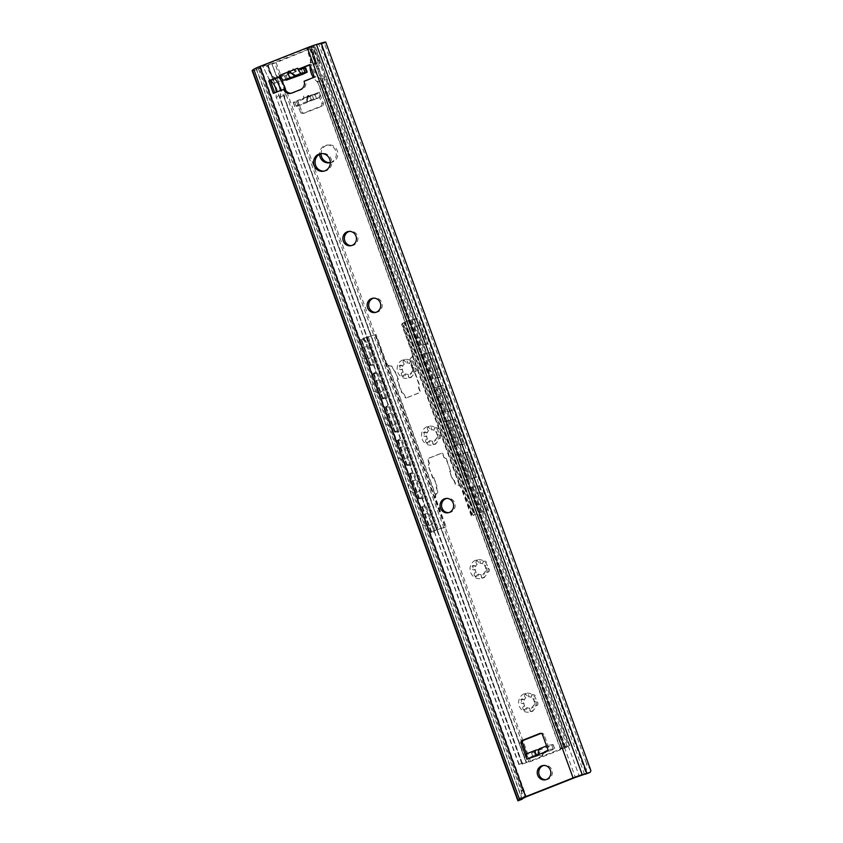 <?xml version="1.0" encoding="UTF-8"?>
<svg xmlns="http://www.w3.org/2000/svg" width="843" height="843" viewBox="0 0 843 843"><rect width="100%" height="100%" fill="white"/><g stroke="black" fill="none" stroke-linecap="round" stroke-linejoin="round"><path stroke-width="0.63" stroke-dasharray="4.21 3.16" d="M522.059 799.238L525.442 795.255L521.364 788.553C523.366 793.263 518.213 802.251 517.981 800.85M590.89 770.586L586.317 762.894C587.329 766.076 587.023 768.964 585.4 771.566L586.991 772.894L586.233 773.927M525.442 795.255L260.74 67.967L256.293 69.073L258.021 67.756L523.788 797.942M584.568 774.422L318.802 44.236L309.602 47.219L258.021 67.756M323.881 171.14A8.904 8.367 -97.8 0 0 324.639 171.076A8.904 8.367 -97.8 0 0 331.246 159.169A8.904 8.367 -97.8 0 0 322.237 153.426A8.904 8.367 -97.8 0 0 321.489 153.563M542.365 755.792L543.977 752.325L542.607 752.167L542.365 755.792L534.81 755.244L542.397 753.199C544.367 752.599 544.441 752.251 542.607 752.167L549.446 749.459L544.03 734.59A2.223 2.097 -97.8 0 0 541.322 733.273L541.006 733.399M526.485 753.884L527.971 757.952L534.81 755.244M280.529 76.218L286.894 74.089L292.869 68.799L294.681 71.002L299.571 69.073M291.035 93.299A6.681 6.28 -97.8 0 0 293.164 92.888L301.952 89.421A6.681 6.28 -97.8 0 0 305.598 81.012L315.851 76.966L311.288 64.447L309.908 64.995M274.713 92.825L285.092 89.116M287.516 79.642L285.988 75.47L280.677 76.534M545.758 779.712A7.239 6.797 -97.8 0 0 551.891 769.975A7.239 6.797 -97.8 0 0 543.819 765.455M448.571 512.67A7.239 6.797 -97.8 0 0 454.693 502.934A7.239 6.797 -97.8 0 0 446.621 498.413M375.672 312.384A7.239 6.797 -97.8 0 0 381.795 302.658A7.239 6.797 -97.8 0 0 373.723 298.137M351.373 245.629A7.239 6.797 -97.8 0 0 357.495 235.892A7.239 6.797 -97.8 0 0 349.423 231.382M585.4 771.566L320.688 44.289L324.344 43.141A11.138 0.854 160 0 0 325.756 42.15M318.802 44.236L321.573 43.678L320.688 44.289M586.317 762.894L324.344 43.141M252.11 70.591A11.138 0.854 160 0 0 259.402 68.799L260.74 67.967M521.364 788.553L259.402 68.799M548.319 750.713A5.564 1.855 68.4 0 1 547.971 745.391A5.564 1.855 -111.6 0 1 548.161 745.275A5.564 1.855 -111.6 0 1 548.308 745.233L539.32 748.784L541.227 748.869L540.321 749.216L538.234 753.716M538.224 755.317L541.227 748.869L538.772 749.553M527.971 757.952L535.8 756.371L553.377 749.427L554.578 748.763L549.446 749.459M535.811 750.175L526.822 753.726L531.575 753.073L551.859 745.254L553.05 744.59L548.308 745.233M297.684 68.23A5.564 1.855 68.4 0 0 298.106 69.274M309.781 64.648L311.288 64.447M314.344 77.166L315.851 76.966M305.598 81.012L304.091 81.223M273.332 93.373L274.839 93.162M285.988 75.47L284.523 76.049L285.914 79.864M286.894 74.089L294.776 72.003C295.408 71.581 298.19 70.865 294.681 71.002L296.241 71.023L292.869 68.799M284.523 76.049L305.682 67.946M478.75 485.979L485.958 505.8A5.564 2.244 -111.9 0 1 485.789 511.374A5.564 2.244 -111.9 0 1 485.61 511.427L479.699 512.681L470.584 487.644L479.688 485.6L468.603 488.329A1.117 1.043 82.2 0 1 467.243 487.675L464.967 481.416A1.117 1.043 82.2 0 1 465.557 479.983L469.814 478.487L460.7 453.45L467.538 452.227L476.653 477.254L469.814 478.487M479.688 485.6L486.906 505.421A5.564 2.244 68.1 0 1 486.738 510.984A5.564 2.244 68.1 0 1 486.548 511.037L479.319 512.734L473.039 515.305L471.585 516.654L461.068 487.77L459.572 485.789A4.457 4.183 82.2 0 0 457.201 485.157A2.223 2.097 82.2 0 1 455.115 483.703L454.008 480.679A6.238 5.859 82.2 0 1 451.816 477.739L449.54 471.479L450.52 471.089L445.958 458.571L443.924 457.591L442.596 453.934A1.117 1.043 82.2 0 0 441.469 453.218L441.848 453.165A1.117 1.043 82.2 0 1 442.975 453.892L443.924 457.591M455.389 418.845L464.504 443.882L463.555 444.261L454.451 419.224L455.389 418.845L444.303 421.574A1.117 1.043 82.2 0 1 442.944 420.91L440.668 414.651A1.117 1.043 82.2 0 1 441.258 413.228L445.515 411.721L436.4 386.695L443.239 385.462L452.354 410.499L445.515 411.721M464.504 443.882L457.665 445.104L448.55 420.067M428.054 343.733L421.215 344.966L411.953 319.508L411.005 319.897L415.599 319.075A5.564 2.244 -111.9 0 1 419.74 323.881L427.106 344.123L428.054 343.733L420.689 323.501A5.564 2.244 68.1 0 0 416.537 318.686L411.953 319.508L404.334 322.342L411.005 319.897L420.267 345.345L427.106 344.123M431.089 352.079L440.204 377.116L439.256 377.495L430.151 352.469L431.089 352.079L420.004 354.808A1.117 1.043 82.2 0 1 418.644 354.155L416.368 347.896A1.117 1.043 82.2 0 1 416.969 346.462L421.215 344.966M440.204 377.116L433.365 378.349L424.25 353.312M470.584 487.644L468.971 488.276A1.117 1.043 82.2 0 1 467.623 487.623L465.336 481.364A1.117 1.043 82.2 0 1 465.937 479.93L465.557 479.983M467.17 479.351L458.055 454.314L460.7 453.45M458.055 454.314L456.453 454.946A1.117 1.043 82.2 0 1 455.094 454.293L452.817 448.033A1.117 1.043 82.2 0 1 453.408 446.6L457.665 445.104M442.87 412.585L433.755 387.559L436.4 386.695M433.755 387.559L432.153 388.191A1.117 1.043 82.2 0 1 430.794 387.527L428.518 381.278A1.117 1.043 82.2 0 1 429.108 379.845L433.365 378.349M476.653 477.254L475.705 477.644L466.601 452.607L467.538 452.227M452.354 410.499L451.405 410.878L442.301 385.841L443.239 385.462M466.601 452.607L456.822 454.893A1.117 1.043 82.2 0 1 455.473 454.24L453.197 447.981A1.117 1.043 82.2 0 1 453.787 446.548L453.408 446.6M475.705 477.644L468.866 478.866L459.751 453.829M454.451 419.224L444.672 421.521A1.117 1.043 82.2 0 1 443.323 420.857L441.047 414.598A1.117 1.043 82.2 0 1 441.637 413.175L441.258 413.228M463.555 444.261L456.716 445.483L447.601 420.446M442.301 385.841L432.522 388.138A1.117 1.043 82.2 0 1 431.173 387.485L428.897 381.226A1.117 1.043 82.2 0 1 429.487 379.793L429.108 379.845M451.405 410.878L444.567 412.101L435.462 387.074M430.151 352.469L420.383 354.755A1.117 1.043 82.2 0 1 419.024 354.102L416.748 347.843A1.117 1.043 82.2 0 1 417.338 346.41L416.969 346.462M439.256 377.495L432.417 378.728L423.312 353.691M465.937 479.93L468.866 478.866M453.787 446.548L456.716 445.483M441.637 413.175L444.567 412.101M417.338 346.41L420.267 345.345M429.487 379.793L432.417 378.728M470.204 487.697L479.699 512.681L474.072 514.947L472.08 516.58L461.679 488.013L459.951 485.737A4.457 4.183 82.2 0 0 457.58 485.104A2.223 2.097 82.2 0 1 455.483 483.65L455.115 483.703M411.953 367.116L413.85 373.428L414.83 373.038L419.382 385.557L418.486 387.696L419.825 391.352A1.117 1.043 82.2 0 1 419.224 392.785L406.337 397.875A1.117 1.043 82.2 0 1 406.105 397.928L406.484 397.885A1.117 1.043 82.2 0 0 406.705 397.822L419.603 392.733A1.117 1.043 82.2 0 0 420.193 391.3L418.866 387.654L419.761 385.504L415.209 372.985L414.229 373.375L411.953 367.116A6.238 5.859 82.2 0 1 411.721 363.396L410.615 360.372A2.223 2.097 82.2 0 1 411.258 357.843A4.457 4.183 82.2 0 0 412.638 355.735L412.469 352.796L402.069 324.228L404.06 322.595L474.072 514.947L473.039 515.305L403.028 322.953L404.334 322.342L474.346 514.694M403.028 322.953L401.574 324.302L411.974 352.859L412.259 355.788A4.457 4.183 82.2 0 1 410.878 357.896A2.223 2.097 82.2 0 0 410.235 360.425L411.342 363.449A6.238 5.859 82.2 0 0 411.574 367.169M406.484 397.885A1.117 1.043 82.2 0 1 405.357 397.158L404.029 393.512L401.995 392.522L397.432 380.014L398.412 379.624L396.136 373.365A6.238 5.859 82.2 0 0 393.944 370.414L392.849 367.39A2.223 2.097 82.2 0 0 390.752 365.946A4.457 4.183 82.2 0 1 388.381 365.314L435.694 495.315L435.715 498.276L446.105 526.843L435.209 498.339L435.315 495.368A4.457 4.183 82.2 0 1 436.695 493.26A2.223 2.097 82.2 0 0 437.338 490.731L436.242 487.707A6.238 5.859 82.2 0 0 436 483.987L433.724 477.728L432.744 478.118L428.191 465.599L429.087 463.45L427.759 459.804A1.117 1.043 82.2 0 1 428.349 458.371L441.247 453.281A1.117 1.043 82.2 0 1 441.469 453.218M390.752 365.946L390.372 365.999A4.457 4.183 82.2 0 1 388.001 365.367L385.999 363.122L375.599 334.555L367.559 337.021L376.094 334.492L386.494 363.059L388.381 365.314M390.372 365.999A2.223 2.097 82.2 0 1 392.469 367.443L393.565 370.467A6.238 5.859 82.2 0 1 395.757 373.417L398.033 379.677L397.064 380.056L401.616 392.575L403.649 393.565L404.977 397.211A1.117 1.043 82.2 0 0 406.105 397.928M435.694 495.315A4.457 4.183 82.2 0 1 437.074 493.208L436.695 493.26M433.724 477.728L436.379 483.935A6.238 5.859 82.2 0 1 436.611 487.654L437.717 490.679A2.223 2.097 82.2 0 1 437.074 493.208M434.103 477.675L432.744 478.118M433.123 478.065L428.191 465.599M428.571 465.547L429.087 463.45M429.466 463.397L428.139 459.751A1.117 1.043 82.2 0 1 428.729 458.318L441.616 453.228A1.117 1.043 82.2 0 1 441.848 453.165M444.303 457.538L445.958 458.571M446.337 458.529L450.52 471.089M450.9 471.037L449.54 471.479M449.92 471.427L451.816 477.739M454.008 480.679L454.388 480.636A6.238 5.859 82.2 0 1 452.196 477.686M454.388 480.636L455.483 483.65M446.105 526.843L431.184 531.743L429.846 532.407L433.007 532.196A5.564 1.444 -111.2 0 0 433.123 532.165A5.564 1.444 -111.2 0 0 432.617 526.864L425.399 507.054L420.731 507.37L423.681 506.074A1.117 1.043 82.2 0 0 424.282 504.641L422.006 498.382A1.117 1.043 82.2 0 0 420.878 497.665L421.247 497.612A1.117 1.043 82.2 0 1 422.375 498.339L424.651 504.588A1.117 1.043 82.2 0 1 424.061 506.021L423.681 506.074M374.956 334.861L444.967 527.212L436.537 529.731L366.147 337.432L368.212 336.705L438.223 529.056M420.826 507.381L429.93 532.418L436.537 529.731L366.526 337.379L367.559 337.021L437.57 529.372M369.192 365.514L359.919 340.066L362.996 339.845A5.564 1.444 -111.2 0 1 366.399 344.945L373.765 365.188L369.097 365.504L372.048 364.208A1.117 1.043 82.2 0 1 373.407 364.861L375.683 371.12A1.117 1.043 82.2 0 1 375.082 372.553L372.142 373.849L376.8 373.533L385.915 398.57L381.247 398.887L384.197 397.59A1.117 1.043 82.2 0 1 385.557 398.244L387.833 404.503A1.117 1.043 82.2 0 1 387.232 405.936L384.282 407.232L388.95 406.906L398.065 431.943L393.396 432.259L396.347 430.973A1.117 1.043 82.2 0 1 397.706 431.627L399.982 437.886A1.117 1.043 82.2 0 1 399.382 439.308L396.431 440.604L401.099 440.288L410.214 465.325L405.546 465.642L408.497 464.345A1.117 1.043 82.2 0 1 409.856 465.009L412.132 471.269A1.117 1.043 82.2 0 1 411.532 472.691L408.581 473.987L413.249 473.671L422.364 498.708L417.696 499.024L420.646 497.728A1.117 1.043 82.2 0 1 420.878 497.665M366.147 337.432L361.173 339.392L363.997 339.455L362.996 339.845M363.997 339.455A5.564 1.444 68.8 0 1 367.4 344.555L374.766 364.798L370.151 365.124L372.427 364.155A1.117 1.043 82.2 0 1 373.776 364.819L376.062 371.078A1.117 1.043 82.2 0 1 375.462 372.501L375.082 372.553M377.801 373.143L386.916 398.181L382.343 398.507L373.228 373.47L376.8 373.533M373.228 373.47L375.462 372.501M359.919 340.066L361.173 339.392L370.435 364.84M426.4 506.664L433.618 526.485A5.564 1.444 68.8 0 1 434.124 531.785A5.564 1.444 68.8 0 1 434.008 531.807L430.942 532.028L421.827 506.991L425.399 507.054M421.827 506.991L424.061 506.021M414.25 473.281L423.365 498.318L418.792 498.645L409.677 473.618L413.249 473.671M423.365 498.318L422.364 498.708M402.1 439.898L411.215 464.936L406.642 465.273L397.527 440.236L401.099 440.288M411.215 464.936L410.214 465.325M389.951 406.526L399.066 431.553L394.492 431.89L385.335 406.842L388.95 406.906M399.066 431.553L398.065 431.943M386.916 398.181L385.915 398.57M374.766 364.798L373.765 365.188M409.677 473.618L411.532 472.691M418.792 498.645L421.026 497.676A1.117 1.043 82.2 0 1 421.247 497.612M397.527 440.236L399.382 439.308M406.642 465.273L408.876 464.293A1.117 1.043 82.2 0 1 410.225 464.957L412.501 471.216A1.117 1.043 82.2 0 1 411.911 472.638M394.492 431.89L385.335 406.842L387.232 405.936M394.44 431.879L396.726 430.921A1.117 1.043 82.2 0 1 398.075 431.574L400.362 437.833A1.117 1.043 82.2 0 1 399.761 439.266M382.343 398.507L384.577 397.538A1.117 1.043 82.2 0 1 385.925 398.191L388.212 404.45A1.117 1.043 82.2 0 1 387.611 405.883M366.526 337.379L361.552 339.339L370.815 364.798M402.069 324.228L402.606 323.944L472.617 516.295M404.06 322.595L404.714 322.289L474.725 514.641M522.144 763.948L530.553 761.545L565.706 747.667L569.31 745.655L560.342 748.015A11.138 0.854 160 0 0 560.131 748.299A11.138 0.854 160 0 0 564.684 747.372L526.211 762.578A11.138 0.854 160 0 0 526.496 762.23A11.138 0.854 160 0 0 522.217 763.073L518.845 764.538L522.302 763.758L279.191 96.439L521.986 764.148M518.845 764.538L275.998 96.397A15.585 14.647 -97.8 0 0 276.304 92.193M270.466 80.57A15.585 14.647 -97.8 0 0 269.57 79.895L262.774 66.186L271.836 63.699L276.093 75.543M276.156 97.756L278.949 95.133L279.191 96.439M530.553 761.545L282.637 80.391L274.512 83.014L522.407 764.18M522.439 764.169L279.971 98.009A15.585 14.647 -97.8 0 0 272.858 78.452L273.564 80.791L268.748 79M274.544 83.014L268.148 65.269L272.647 79.01L267.663 65.132L262.51 66.418M272.563 78.842L267.979 65.29L273.564 80.791L267.105 65.09M269.57 79.895L262.774 66.186M274.881 78.831A20.042 18.831 -97.8 0 0 271.267 75.807L265.882 64.953M522.217 763.073L280.034 97.704A20.042 18.831 -97.8 0 0 280.361 90.591M519.098 764.306L275.998 96.397M565.706 747.667L317.79 66.502L321.805 64.532L319.729 59.937L316.747 63.741L315.714 63.236L315.651 60.464L314.671 62.076A15.585 14.647 -97.8 0 0 320.361 78.873L322.047 79.632L564.315 746.772M563.451 746.782L320.361 78.873M560.342 748.015L318.159 82.635A20.042 18.831 -97.8 0 1 313.396 77.545M314.671 62.076L311.035 47.113L307.916 48.346L310.804 60.19A20.042 18.831 -97.8 0 0 310.003 65.238M274.512 83.014L272.858 78.452M282.637 80.391L276.177 62.656L315.008 46.755L326.842 79.495L320.951 78.146M315.008 46.755L319.687 59.948A15.585 14.647 -97.8 0 0 326.842 79.495L569.31 745.655M564.736 746.413L322.047 79.632M315.651 60.464L312.31 46.744L311.035 47.113M314.85 46.776L311.109 47.514L315.714 63.236M316.747 63.741L311.531 47.545L312.31 46.744M314.755 60.538L310.487 48.43C307.21 49.337 306.357 49.305 307.916 48.346L307.126 48.999L311.078 62.983L315.293 59.937L317.674 66.028L316.336 66.692L564.252 747.846M316.336 66.692L309.824 48.978L310.487 48.43L271.878 63.583L277.199 77.914M276.177 62.656L268.148 65.269M329.898 162.657A8.904 8.367 -97.8 0 0 330.656 162.594A8.904 8.367 -97.8 0 0 337.253 150.686A8.904 8.367 -97.8 0 0 328.243 144.943A8.904 8.367 -97.8 0 0 321.067 153.679M302.616 113.405L304.123 113.194A2.223 2.097 82.2 0 0 304.586 113.078L322.163 106.134A2.223 2.097 82.2 0 0 323.354 103.267L319.307 92.15L309.307 96.102L308.707 95.385L307.811 95.733L307.821 96.692L297.821 100.644L301.868 111.761L300.361 111.961L296.694 101.887L303.554 99.179L302.742 99.031L303.585 96.176L303.554 99.179C301.984 98.726 304.576 97.704 311.32 96.113L318.18 93.404L321.847 103.478A2.223 2.097 82.2 0 1 320.656 106.334L303.08 113.278A2.223 2.097 82.2 0 1 300.361 111.961M319.307 92.15A5.564 1.855 68.4 0 1 319.655 97.472A5.564 1.855 -111.6 0 1 319.465 97.588L305.861 102.361L306.757 102.003L308.707 95.385L307.811 95.733L305.861 102.361L307.073 102.488L297.99 106.07A5.564 1.855 -111.6 0 1 297.842 106.113L294.681 106.513L296.019 105.86L313.596 98.916L319.318 97.63L310.161 101.244C311.71 100.591 311.425 98.884 309.307 96.102M304.123 113.194A2.223 2.097 82.2 0 1 301.868 111.761M524.23 700.143A2.223 2.097 -97.8 0 0 520.342 701.513A2.223 2.097 -97.8 0 0 523.83 702.904A5.68 5.332 -97.8 0 0 524.883 705.791A2.223 2.097 -97.8 0 0 522.818 708.299A2.223 2.097 -97.8 0 0 525.189 710.217A2.223 2.097 -97.8 0 0 526.938 707.572A5.68 5.332 -97.8 0 0 529.804 708.088A2.223 2.097 -97.8 0 0 531.922 711.439A2.223 2.097 -97.8 0 0 532.249 707.119A5.68 5.332 -97.8 0 0 534.072 704.759A2.223 2.097 -97.8 0 0 537.95 703.389A2.223 2.097 -97.8 0 0 534.473 701.998A5.68 5.332 -97.8 0 0 533.419 699.11A2.223 2.097 -97.8 0 0 535.484 696.603A2.223 2.097 -97.8 0 0 533.113 694.685A2.223 2.097 -97.8 0 0 531.364 697.33A5.68 5.332 -97.8 0 0 528.498 696.813A2.223 2.097 -97.8 0 0 526.38 693.462A2.223 2.097 -97.8 0 0 526.043 697.783A5.68 5.332 -97.8 0 0 524.23 700.143L524.04 700.175A5.68 5.332 82.2 0 1 525.863 697.804L524.926 693.663L528.308 696.834A5.68 5.332 82.2 0 1 531.174 697.351L531.828 694.853L533.229 699.142A5.68 5.332 82.2 0 1 534.283 702.029L534.473 701.998M475.631 566.633A2.223 2.097 -97.8 0 0 471.753 567.992A2.223 2.097 -97.8 0 0 475.231 569.383A5.68 5.332 -97.8 0 0 476.284 572.271A2.223 2.097 -97.8 0 0 474.219 574.778A2.223 2.097 -97.8 0 0 476.59 576.696A2.223 2.097 -97.8 0 0 478.339 574.051A5.68 5.332 -97.8 0 0 481.205 574.568A2.223 2.097 -97.8 0 0 483.324 577.919A2.223 2.097 -97.8 0 0 483.65 573.598A5.68 5.332 -97.8 0 0 485.473 571.238A2.223 2.097 -97.8 0 0 489.361 569.868A2.223 2.097 -97.8 0 0 485.874 568.477A5.68 5.332 -97.8 0 0 484.82 565.59A2.223 2.097 -97.8 0 0 486.885 563.082A2.223 2.097 -97.8 0 0 484.514 561.164A2.223 2.097 -97.8 0 0 482.765 563.809A5.68 5.332 -97.8 0 0 479.899 563.293A2.223 2.097 -97.8 0 0 477.781 559.942A2.223 2.097 -97.8 0 0 477.454 564.262A5.68 5.332 -97.8 0 0 475.631 566.633L475.441 566.654A5.68 5.332 82.2 0 1 477.264 564.283L476.327 560.142L479.709 563.314A5.68 5.332 82.2 0 1 482.575 563.83L483.229 561.343L484.63 565.621A5.68 5.332 82.2 0 1 485.684 568.509L485.874 568.477M427.032 433.112A2.223 2.097 -97.8 0 0 423.154 434.472A2.223 2.097 -97.8 0 0 426.642 435.863A5.68 5.332 -97.8 0 0 427.686 438.75A2.223 2.097 -97.8 0 0 425.62 441.258A2.223 2.097 -97.8 0 0 427.991 443.176A2.223 2.097 -97.8 0 0 429.74 440.531A5.68 5.332 -97.8 0 0 432.607 441.047A2.223 2.097 -97.8 0 0 434.725 444.398A2.223 2.097 -97.8 0 0 435.062 440.088A5.68 5.332 -97.8 0 0 436.874 437.717A2.223 2.097 -97.8 0 0 440.763 436.347A2.223 2.097 -97.8 0 0 437.275 434.967A5.68 5.332 -97.8 0 0 436.221 432.069A2.223 2.097 -97.8 0 0 438.297 429.561A2.223 2.097 -97.8 0 0 435.915 427.643A2.223 2.097 -97.8 0 0 434.177 430.288A5.68 5.332 -97.8 0 0 431.3 429.772A2.223 2.097 -97.8 0 0 429.182 426.421A2.223 2.097 -97.8 0 0 428.855 430.741A5.68 5.332 -97.8 0 0 427.032 433.112L426.853 433.133A5.68 5.332 82.2 0 1 428.666 430.762L427.728 426.621L431.121 429.793A5.68 5.332 82.2 0 1 433.987 430.32L434.64 427.822L436.031 432.101A5.68 5.332 82.2 0 1 437.085 434.988L437.275 434.967M402.743 366.347A2.223 2.097 -97.8 0 0 398.855 367.717A2.223 2.097 -97.8 0 0 402.343 369.097A5.68 5.332 -97.8 0 0 403.386 371.984A2.223 2.097 -97.8 0 0 401.321 374.492A2.223 2.097 -97.8 0 0 403.692 376.421A2.223 2.097 -97.8 0 0 405.441 373.776A5.68 5.332 -97.8 0 0 408.307 374.292A2.223 2.097 -97.8 0 0 410.425 377.643A2.223 2.097 -97.8 0 0 410.762 373.323A5.68 5.332 -97.8 0 0 412.575 370.952A2.223 2.097 -97.8 0 0 416.463 369.582A2.223 2.097 -97.8 0 0 412.975 368.201A5.68 5.332 -97.8 0 0 411.921 365.314A2.223 2.097 -97.8 0 0 413.997 362.806A2.223 2.097 -97.8 0 0 411.616 360.888A2.223 2.097 -97.8 0 0 409.877 363.533A5.68 5.332 -97.8 0 0 407.011 363.006A2.223 2.097 -97.8 0 0 404.893 359.666A2.223 2.097 -97.8 0 0 404.556 363.976A5.68 5.332 -97.8 0 0 402.743 366.347L402.554 366.378A5.68 5.332 82.2 0 1 404.366 364.007L403.428 359.866L406.821 363.038A5.68 5.332 82.2 0 1 409.687 363.554L410.341 361.057L411.732 365.335A5.68 5.332 82.2 0 1 412.785 368.222L412.975 368.201M330.308 162.551A8.904 8.367 -97.8 0 0 335.746 150.886A8.904 8.367 -97.8 0 0 326.736 145.144A8.904 8.367 -97.8 0 0 319.571 154.29M280.034 97.704L283.68 95.122L284.397 98.041L278.369 81.486L281.13 80.601L280.845 79.811M279.781 76.892L274.67 62.867M311.32 96.113L303.585 96.176M536.043 699.342A9.579 8.999 -97.8 0 0 524.378 693.684A9.579 8.999 -97.8 0 0 519.246 705.97A9.579 8.999 -97.8 0 0 530.911 711.629A9.579 8.999 -97.8 0 0 536.043 699.342M487.444 565.822A9.579 8.999 -97.8 0 0 475.779 560.163A9.579 8.999 -97.8 0 0 470.647 572.45A9.579 8.999 -97.8 0 0 482.312 578.108A9.579 8.999 -97.8 0 0 487.444 565.822M438.845 432.301A9.579 8.999 -97.8 0 0 427.18 426.642A9.579 8.999 -97.8 0 0 422.048 438.929A9.579 8.999 -97.8 0 0 433.713 444.588A9.579 8.999 -97.8 0 0 438.845 432.301M414.545 365.535A9.579 8.999 -97.8 0 0 402.88 359.887A9.579 8.999 -97.8 0 0 397.748 372.174A9.579 8.999 -97.8 0 0 409.413 377.833A9.579 8.999 -97.8 0 0 414.545 365.535M297.99 106.07A5.564 1.855 -111.6 0 0 298.18 105.955A5.564 1.855 68.4 0 0 297.821 100.644M297.842 106.113L306.989 102.498C307.569 102.235 307.853 100.296 307.821 96.692M296.694 101.887L293.164 102.34L294.502 101.687L312.079 94.743L318.18 93.404M526.211 762.578L284.397 98.041A20.042 18.831 -97.8 0 0 284.839 89.147M278.622 77.345A20.042 18.831 -97.8 0 0 276.177 75.385L277.041 77.145M278.369 81.486L271.836 63.699M317.526 66.017L323.554 82.572L317.316 81.181L318.159 82.635M315.293 59.937A20.042 18.831 -97.8 0 0 323.554 82.572M276.272 78.283L271.267 75.807M310.804 60.19L311.078 62.983M534.283 702.029L534.968 701.545L535.147 706.012L533.882 704.78A5.68 5.332 82.2 0 1 532.059 707.151L530.468 711.64L529.615 708.12A5.68 5.332 82.2 0 1 526.749 707.593L523.903 710.396L524.694 705.812A5.68 5.332 82.2 0 1 523.64 702.925L522.112 703.526L521.09 699.163L524.04 700.175M485.684 568.509L486.369 568.024L486.548 572.492L485.283 571.259A5.68 5.332 82.2 0 1 483.471 573.63L481.869 578.119L481.016 574.599A5.68 5.332 82.2 0 1 478.15 574.083L475.315 576.875L476.095 572.292A5.68 5.332 82.2 0 1 475.041 569.404L473.513 570.005L472.491 565.642L475.441 566.654M437.085 434.988L437.78 434.503L437.96 438.971L436.685 437.738A5.68 5.332 82.2 0 1 434.872 440.109L433.27 444.598L432.417 441.079A5.68 5.332 82.2 0 1 429.551 440.562L426.716 443.355L427.496 438.771A5.68 5.332 82.2 0 1 426.453 435.884L424.914 436.484L423.892 432.132L426.853 433.133M412.785 368.222L413.481 367.748L413.66 372.216L412.385 370.983A5.68 5.332 82.2 0 1 410.573 373.354L408.971 377.833L408.117 374.313A5.68 5.332 82.2 0 1 405.251 373.797L402.417 376.589L403.196 372.016A5.68 5.332 82.2 0 1 402.153 369.129L400.615 369.719L399.593 365.367L402.554 366.378M317.948 61.781L312.922 47.25M522.239 799.048L256.472 68.863M260.582 66.576L526.348 796.761M309.602 47.219L575.369 777.404M313.438 45.859L579.204 776.045M540.742 733.347L541.322 733.273M542.523 734.79L544.03 734.59M531.575 753.073L533.092 757.246M553.05 744.59L554.578 748.763M534.283 752.198L535.8 756.371M551.859 745.254L553.377 749.427M296.683 76.007L289.181 71.075M295.187 75.975L291.256 73.383M300.445 89.621L301.952 89.421M291.657 93.099L293.164 92.888M284.755 76.018L286.272 80.19M292.869 73.394L294.397 77.567M301.657 69.927L303.185 74.1M481.964 511.87L472.849 486.832M455.02 445.968L445.905 420.931M418.571 345.83L409.308 320.382M430.72 379.213L421.605 354.176M485.61 511.427L486.548 511.037M485.958 505.8L486.906 505.421M419.74 323.881L420.689 323.501M481.016 512.249L471.901 487.212M467.549 479.298L458.434 454.261M455.399 445.915L446.284 420.878M443.249 412.533L434.134 387.506M418.95 345.778L409.687 320.329M431.1 379.16L421.985 354.123M412.079 353.185L461.068 487.77M412.638 355.735L459.951 485.737M388.001 365.367L435.315 495.368M412.259 355.788L459.572 485.789M386.136 363.438L435.114 498.023M431.184 531.743L422.069 506.706M419.034 498.361L409.919 473.323M406.884 464.988L397.78 439.951M394.735 431.605L385.63 406.568M382.585 398.223L373.481 373.186M417.78 499.035L408.676 473.998M405.631 465.663L396.526 440.626M393.491 432.28L384.376 407.243M381.342 398.897L372.227 373.86M434.008 531.807L433.007 532.196M433.618 526.485L432.617 526.864M367.4 344.555L366.399 344.945M370.193 365.124L360.93 339.676M431.563 531.691L422.448 506.654M419.414 498.308L410.299 473.281M407.264 464.936L398.149 439.898M395.114 431.553L385.999 406.516M382.964 398.17L373.849 373.133M415.599 319.075L416.537 318.686M569.278 745.665L326.81 79.495M567.002 746.234L324.049 78.726M317.79 66.502L311.33 48.768M281.077 80.612L529.004 761.777M294.829 106.524L293.301 102.351M316.304 98.041L314.787 93.868M313.596 98.916L312.079 94.743M296.019 105.86L294.502 101.687M323.354 103.267L321.847 103.478M322.163 106.134L320.656 106.334M304.586 113.078L303.08 113.278M322.606 82.266L564.684 747.372M318.517 60.886L313.47 47.103M256.293 69.073L522.059 799.259M321.573 43.678L586.991 772.894M324.639 171.076L323.132 171.287M322.237 153.426L320.73 153.637M538.171 755.581L541.28 748.89M548.161 745.275L546.57 745.907M541.786 733.147L540.279 733.357M553.198 744.601L554.715 748.774M296.736 76.018L289.054 70.96M291.794 93.246L290.287 93.457M546.517 779.649L545.01 779.859M544.567 765.307L543.061 765.518M449.33 512.607L447.823 512.818M447.37 498.266L445.863 498.476M376.431 312.331L374.924 312.532M374.471 297.99L372.964 298.201M352.132 245.576L350.625 245.777M350.172 231.235L348.665 231.435M485.789 511.374L486.738 510.984M429.846 532.407L420.731 507.37M417.696 499.024L408.581 473.987M405.546 465.642L396.431 440.604M393.396 432.259L384.282 407.232M381.247 398.887L372.142 373.849M369.097 365.504L359.835 340.045M434.124 531.785L433.123 532.165M430.889 532.017L421.785 506.991M418.739 498.645L409.635 473.608M406.589 465.262L397.485 440.225M382.3 398.497L373.186 373.47M370.151 365.124L360.878 339.666M432.712 517.802A6.186 6.186 0 0 0 424.777 514.104A6.186 6.186 0 0 0 421.079 522.038A6.186 6.186 0 0 0 429.013 525.737A6.186 6.186 0 0 0 432.712 517.802M420.562 484.419A6.186 6.186 0 0 0 412.627 480.731A6.186 6.186 0 0 0 408.929 488.655A6.186 6.186 0 0 0 416.863 492.354A6.186 6.186 0 0 0 420.562 484.419M408.412 451.047A6.186 6.186 0 0 0 400.478 447.348A6.186 6.186 0 0 0 396.779 455.273A6.186 6.186 0 0 0 404.714 458.971A6.186 6.186 0 0 0 408.412 451.047M396.263 417.664A6.186 6.186 0 0 0 388.328 413.966A6.186 6.186 0 0 0 384.629 421.9A6.186 6.186 0 0 0 392.564 425.589A6.186 6.186 0 0 0 396.263 417.664M384.113 384.282A6.186 6.186 0 0 0 376.178 380.583A6.186 6.186 0 0 0 372.48 388.518A6.186 6.186 0 0 0 380.414 392.216A6.186 6.186 0 0 0 384.113 384.282M371.963 350.909A6.186 6.186 0 0 0 364.028 347.211A6.186 6.186 0 0 0 360.33 355.135A6.186 6.186 0 0 0 368.265 358.833A6.186 6.186 0 0 0 371.963 350.909M486.485 496.559A6.186 6.186 0 0 0 478.561 492.86A6.186 6.186 0 0 0 474.862 500.784A6.186 6.186 0 0 0 482.797 504.483A6.186 6.186 0 0 0 486.485 496.559M474.335 463.176A6.186 6.186 0 0 0 466.411 459.477A6.186 6.186 0 0 0 462.712 467.412A6.186 6.186 0 0 0 470.647 471.111A6.186 6.186 0 0 0 474.335 463.176M462.196 429.793A6.186 6.186 0 0 0 454.261 426.105A6.186 6.186 0 0 0 450.562 434.029A6.186 6.186 0 0 0 458.497 437.728A6.186 6.186 0 0 0 462.196 429.793M450.046 396.421A6.186 6.186 0 0 0 442.111 392.722A6.186 6.186 0 0 0 438.413 400.646A6.186 6.186 0 0 0 446.347 404.345A6.186 6.186 0 0 0 450.046 396.421M437.896 363.038A6.186 6.186 0 0 0 429.962 359.339A6.186 6.186 0 0 0 426.263 367.274A6.186 6.186 0 0 0 434.198 370.962A6.186 6.186 0 0 0 437.896 363.038M425.747 329.655A6.186 6.186 0 0 0 417.812 325.956A6.186 6.186 0 0 0 414.113 333.891A6.186 6.186 0 0 0 422.048 337.59A6.186 6.186 0 0 0 425.747 329.655M267.663 65.132L273.48 80.317M569.731 745.686L315.345 46.797M330.656 162.594L329.139 162.794M328.243 144.943L326.736 145.144M307.832 95.533L305.83 102.34M294.681 106.513L293.164 102.34M565.59 747.193L311.162 48.314M284.196 97.872L526.148 762.641M283.68 95.122L526.496 762.23M317.316 81.181L560.131 748.299M522.112 703.526L522.723 703.441M521.09 699.163L522.123 699.026M531.828 694.853L533.113 694.685M524.926 693.663L526.38 693.462M535.147 706.012L536.18 705.876M534.968 701.545L535.579 701.46M523.903 710.396L525.189 710.217M530.468 711.64L531.922 711.439M473.513 570.005L474.124 569.921M472.491 565.642L473.524 565.505M483.229 561.343L484.514 561.164M476.327 560.142L477.781 559.942M486.548 572.492L487.581 572.355M486.369 568.024L486.98 567.94M475.315 576.875L476.59 576.696M481.869 578.119L483.324 577.919M424.914 436.484L425.525 436.4M423.892 432.122L424.925 431.985M434.64 427.822L435.915 427.643M427.728 426.621L429.182 426.421M437.96 438.982L438.992 438.834M437.78 434.503L438.381 434.419M426.716 443.355L427.991 443.176M433.27 444.598L434.725 444.398M400.615 369.719L401.226 369.634M399.593 365.367L400.625 365.23M410.341 361.057L411.616 360.888M403.428 359.866L404.893 359.666M413.66 372.216L414.693 372.079M413.481 367.748L414.082 367.664M402.417 376.589L403.692 376.421M408.971 377.833L410.425 377.643M278.949 95.133L522.302 763.758"/><path stroke-width="1.26" d="M518.182 800.428A11.138 0.854 160 0 0 517.876 800.787A11.138 0.854 160 0 0 517.981 800.85L526.348 796.761L575.369 777.404L589.763 772.494A11.138 0.854 160 0 0 586.907 773.284L582.218 774.696A10.58 0.811 160 0 0 573.092 777.91L525.6 796.667A10.58 0.811 160 0 0 519.53 799.459L518.182 800.428L252.415 70.243A11.138 0.854 160 0 0 252.11 70.591L517.876 800.787M522.059 799.238L517.981 800.85M522.059 799.259L522.649 798.764M589.763 772.494L585.685 774.106M590.195 772.357L590.89 770.586L325.756 42.15A11.138 0.854 160 0 0 321.141 43.098L316.452 44.51A10.58 0.811 -20 0 0 307.326 47.724L259.834 66.481A10.58 0.811 -20 0 0 253.764 69.274L252.415 70.243M321.489 153.563A8.904 8.367 -97.8 0 0 315.63 165.344A8.904 8.367 -97.8 0 0 323.881 171.14M541.006 733.399L523.745 740.217A2.223 2.097 -97.8 0 0 522.555 743.073L526.485 753.884A5.564 1.855 -111.6 0 1 526.675 753.758A5.564 1.855 -111.6 0 1 526.822 753.726M309.908 64.995L298.064 69.274L309.781 64.648L314.344 77.166L304.091 81.223A6.681 6.28 -97.8 0 1 300.445 89.621L291.657 93.099A6.681 6.28 -97.8 0 1 283.585 89.316L273.332 93.373L268.769 80.854L270.276 80.643L274.713 92.825M283.585 89.316L285.092 89.116A6.681 6.28 -97.8 0 0 291.035 93.299M280.677 76.534L270.276 80.643M543.819 765.455A7.239 6.797 -97.8 0 0 545.758 779.712M446.621 498.413A7.239 6.797 -97.8 0 0 448.571 512.67M373.723 298.137A7.239 6.797 -97.8 0 0 375.672 312.384M349.423 231.382A7.239 6.797 -97.8 0 0 351.373 245.629M314.123 165.544A8.904 8.367 -97.8 0 0 323.132 171.287A8.904 8.367 -97.8 0 0 329.739 159.369A8.904 8.367 -97.8 0 0 320.73 153.637A8.904 8.367 -97.8 0 0 314.123 165.544M521.048 743.273A2.223 2.097 -97.8 0 1 522.239 740.417L539.815 733.473A2.223 2.097 -97.8 0 1 542.523 734.79L548.319 750.713L538.224 754.696L538.224 755.317L526.843 759.195L521.048 743.273L522.555 743.073M538.224 755.317L537.328 755.676L538.234 753.716M298.106 69.274A5.564 1.855 -111.6 0 0 301.467 73.193L294.481 75.954L289.181 71.075L288.285 71.95C288.401 75.554 289.265 77.356 290.888 77.377L295.777 76.355L295.187 75.975M289.181 71.075L288.285 71.423L291.256 73.383M288.285 71.95L280.108 75.175L280.487 76.218L268.769 80.854M289.518 71.465L297.684 68.23L298.064 69.274M537.686 775.191A7.239 6.797 -97.8 0 0 545.01 779.859A7.239 6.797 -97.8 0 0 550.384 770.175A7.239 6.797 -97.8 0 0 543.061 765.518A7.239 6.797 -97.8 0 0 537.686 775.191M440.499 508.15A7.239 6.797 -97.8 0 0 447.823 512.818A7.239 6.797 -97.8 0 0 453.186 503.134A7.239 6.797 -97.8 0 0 445.863 498.476A7.239 6.797 -97.8 0 0 440.499 508.15M367.601 307.874A7.239 6.797 -97.8 0 0 374.924 312.532A7.239 6.797 -97.8 0 0 380.288 302.858A7.239 6.797 -97.8 0 0 372.964 298.201A7.239 6.797 -97.8 0 0 367.601 307.874M343.301 241.119A7.239 6.797 -97.8 0 0 350.625 245.777A7.239 6.797 -97.8 0 0 355.988 236.103A7.239 6.797 -97.8 0 0 348.665 231.435A7.239 6.797 -97.8 0 0 343.301 241.119M536.938 755.212C534.757 752.462 534.378 750.786 535.811 750.175L535.611 750.228M535.811 750.175L538.772 749.553M526.485 753.884A5.564 1.855 68.4 0 0 526.843 759.195M538.224 754.696C538.255 751.081 538.624 749.111 539.32 748.784L546.57 745.907M296.683 76.007L294.481 75.954M280.108 75.175A5.564 1.855 68.4 0 0 280.529 76.218L280.487 76.218A5.564 1.855 -111.6 0 0 283.891 80.138L287.516 79.642L286.272 80.19L303.185 74.1L307.2 72.119L301.467 73.193M307.2 72.119L305.682 67.946L299.571 69.073M303.564 68.525L305.092 72.698M305.029 67.946L306.557 72.119M276.304 92.193A15.585 14.647 -97.8 0 0 270.466 80.57M280.361 90.591A20.042 18.831 -97.8 0 0 274.881 78.831M310.003 65.238A20.042 18.831 -97.8 0 0 313.396 77.545M321.067 153.679A8.904 8.367 -97.8 0 0 321.636 156.851A8.904 8.367 -97.8 0 0 329.898 162.657M319.571 154.29A8.904 8.367 -97.8 0 0 320.129 157.061A8.904 8.367 -97.8 0 0 329.139 162.794A8.904 8.367 -97.8 0 0 330.308 162.551M280.845 79.811L279.781 76.892M284.839 89.147A20.042 18.831 -97.8 0 0 278.622 77.345M277.199 77.914L276.272 78.283M586.907 773.284L321.141 43.098M582.218 774.696L316.452 44.51M573.092 777.91L307.326 47.724M525.6 796.667L259.834 66.481M519.53 799.459L253.764 69.274M522.239 740.417L523.745 740.217M539.815 733.473L540.742 733.347M290.888 77.377L283.891 80.138M305.261 67.914L306.778 72.087M535.579 750.249L526.675 753.758"/></g></svg>
